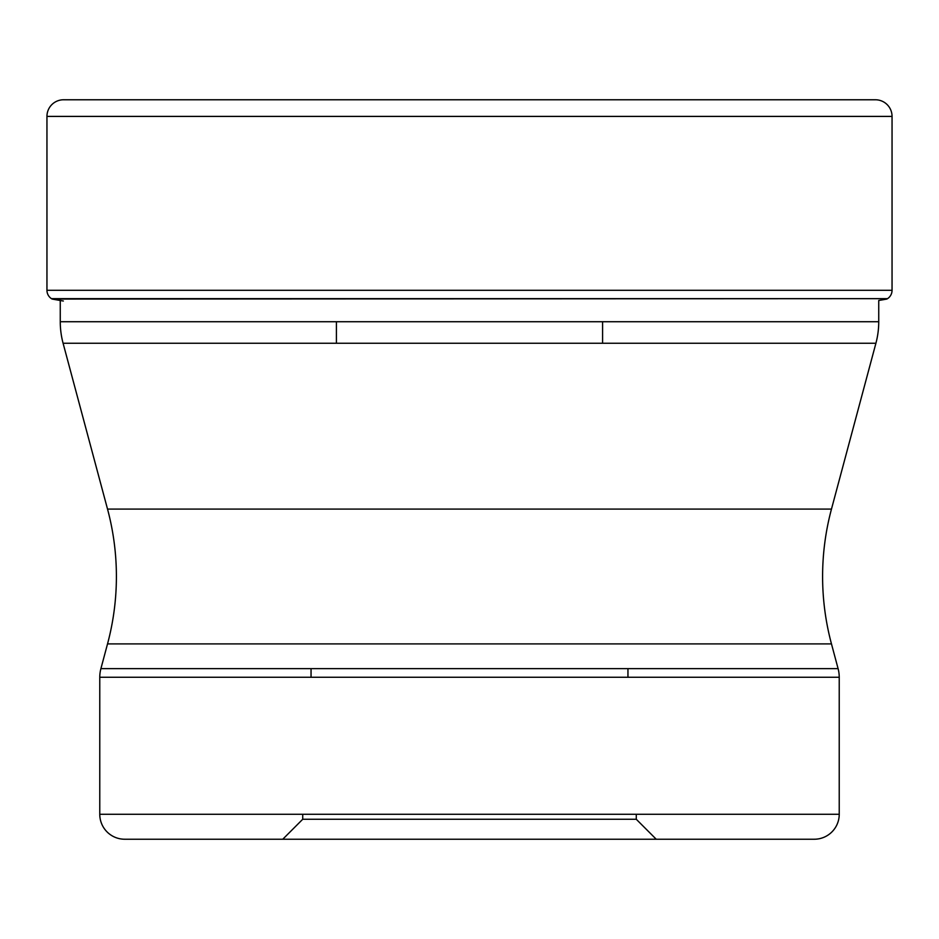 <?xml version="1.0" encoding="UTF-8"?>
<svg xmlns="http://www.w3.org/2000/svg" width="939" height="939" viewBox="0 0 939 939"><rect width="100%" height="100%" fill="white"/><g stroke="black" fill="none" stroke-linecap="round" stroke-linejoin="round"><path stroke-width="1.41" d="M875.418 99.769L63.582 99.769L875.418 99.769A16.632 16.632 0 0 1 892.05 116.401L892.05 290.292A9.977 9.977 0 0 1 887.519 298.661L52.091 299.048A774.828 774.828 0 0 0 63.347 301.008A774.828 774.828 0 0 1 52.091 299.048L51.481 298.661L52.091 299.048M46.95 116.401A16.632 16.632 0 0 1 63.582 99.769A16.632 16.632 0 0 0 46.95 116.401L46.95 290.292A9.977 9.977 0 0 0 51.481 298.661A9.977 9.977 0 0 1 46.95 290.292L46.95 116.401L892.05 116.401M886.909 299.048A774.828 774.828 0 0 1 878.74 300.492L878.74 321.725A83.184 83.184 0 0 1 875.911 343.251L831.473 509.091A260.443 260.443 0 0 0 831.473 643.908L838.093 668.638L100.907 668.638L107.527 643.908L831.473 643.908M60.26 300.492L60.26 321.725A83.184 83.184 0 0 0 63.089 343.251L875.911 343.251M831.473 509.091L107.527 509.091L63.089 343.251M107.527 509.091A260.443 260.443 0 0 1 107.527 643.908M100.907 668.638A33.276 33.276 0 0 0 99.769 677.254L839.231 677.254A33.276 33.276 0 0 0 838.093 668.638M839.231 677.254L839.231 814.277L99.769 814.277L99.769 677.254M814.277 839.231L124.723 839.231L814.277 839.231A24.954 24.954 0 0 0 839.231 814.277M124.723 839.231A24.954 24.954 0 0 1 99.769 814.277M656.232 839.231L469.5 839.231L656.232 839.231L636.278 819.266L636.278 814.277M282.768 839.231L469.5 839.231L282.768 839.231L302.722 819.266L636.278 819.266M302.722 819.266L302.722 814.277M627.956 677.254L627.956 668.638M311.044 677.254L311.044 668.638M336.408 321.725L336.408 343.251M602.592 321.725L602.592 343.251M892.05 290.292L46.95 290.292M887.519 298.661L51.481 298.661M878.74 321.725L60.26 321.725"/></g></svg>

